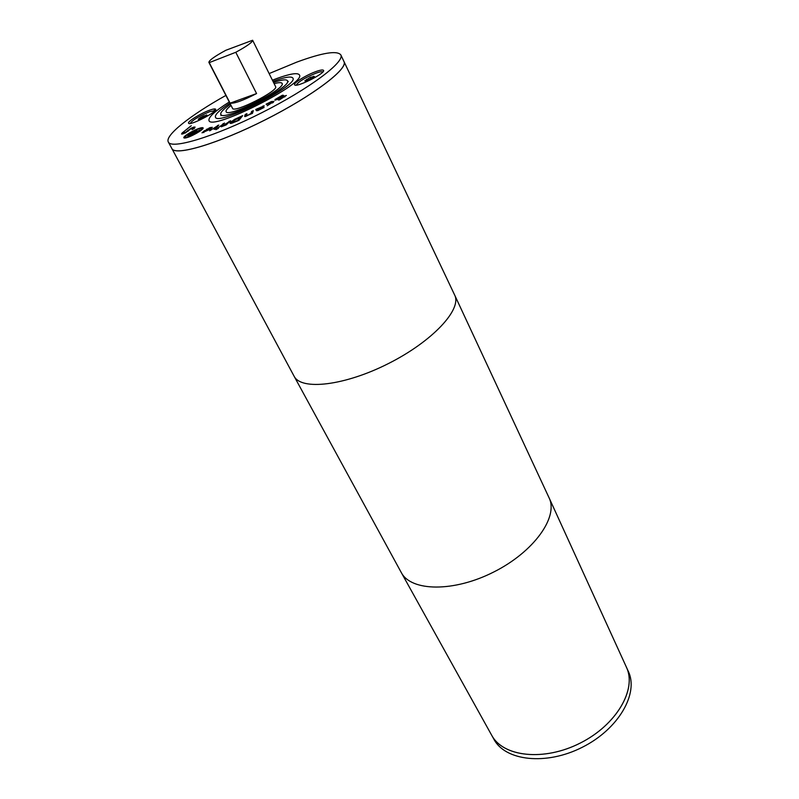 <?xml version="1.0" encoding="UTF-8"?>
<svg xmlns="http://www.w3.org/2000/svg" width="799" height="799" viewBox="0 0 799 799"><rect width="100%" height="100%" fill="white"/><g stroke="black" fill="none" stroke-linecap="round" stroke-linejoin="round"><path stroke-width="1.2" d="M492.344 736.388L493.802 739.065C505.048 760.908 545.997 765.772 582.301 747.265C618.746 729.028 639.13 693.172 628.224 671.16L626.935 668.393M343.76 61.183L344.009 61.613C348.414 68.844 312.799 95.88 265.348 119.8C217.937 143.8 175.051 156.414 171.845 148.584L171.645 148.125M225.897 95.421C190.591 115.096 164.484 135.58 168.319 142.032L171.875 148.554C175.131 156.354 217.987 143.74 265.338 119.77C312.729 95.88 348.314 68.874 343.969 61.633L343.999 61.643C348.344 68.884 312.749 95.9 265.348 119.79C217.987 143.77 175.121 156.384 171.875 148.594L171.855 148.564C175.111 156.364 217.977 143.75 265.338 119.77C312.739 95.88 348.334 68.864 343.989 61.623L343.81 61.303M182.641 132.594L191.251 125.723M213.892 110.572L215.76 109.403M168.319 142.032C171.455 149.623 214.302 136.759 261.772 112.729C309.293 88.779 345.068 61.922 340.823 54.891L454.641 295.011L549.063 497.777L626.446 667.245C637.103 689.217 616.598 724.883 580.204 743.1C543.939 761.587 503.07 756.923 491.715 735.31L401.228 572.454L294.052 376.139L171.705 148.244M491.605 735.08C502.821 756.863 543.809 761.637 580.194 743.09C616.718 724.803 637.193 688.978 626.316 667.035M190.302 126.422L182.581 132.624M235.785 52.285L256.569 93.563C243.056 100.554 234.227 103.75 230.102 103.171L209.228 62.632L235.785 52.285C246.951 46.182 252.564 42.177 252.634 40.26L225.837 50.277C214.691 56.339 209.038 60.374 208.879 62.372L209.228 62.632M208.879 62.372L232.559 108.354C233.698 113.518 279.071 90.597 275.595 86.612L252.634 40.26M231.061 105.438C227.286 108.424 225.638 110.492 226.127 111.66C227.555 118.392 286.641 88.539 282.077 83.396C281.428 82.317 278.781 82.407 274.137 83.675C278.791 82.397 281.448 82.307 282.097 83.386C286.671 88.539 227.535 118.402 226.107 111.67C225.618 110.502 227.266 108.424 231.061 105.438M230.432 104.23C223.38 109.183 220.154 112.579 220.784 114.417C222.442 122.457 292.953 86.841 287.46 80.739C286.362 79.141 281.717 79.72 273.538 82.457M229.892 103.161C219.545 110.012 214.721 114.686 215.43 117.183C217.298 126.552 299.305 85.123 292.873 78.072C291.345 76.055 284.993 77.064 273.817 81.089L273.008 81.388M277.023 78.442L272.419 80.2L277.033 78.432C290.137 73.698 297.598 72.509 299.395 74.866C297.578 72.519 290.127 73.708 277.023 78.442M229.283 101.982C215.011 111.021 208.249 117.203 208.998 120.529C211.096 131.485 306.956 83.066 299.375 74.876C306.976 83.056 211.076 131.505 208.978 120.539C208.229 117.213 214.991 111.021 229.283 101.982M257.987 109.533L262.481 106.756L260.344 107.446L257.717 109.034L258.407 110.372L258.107 109.773L264.109 107.465L257.767 110.612L256.389 110.701L255.75 109.473L264.269 105.818L258.107 109.773M340.823 54.891C337.108 50.297 322.416 52.704 296.749 62.132L269.143 73.578M230.102 103.171L256.569 93.563M232.918 122.397L237.573 120.599L240.469 116.944L232.149 121.708L231.87 122.377L233.128 122.796M203.555 131.995L208.339 130.077L203.555 131.995M189.323 134.711L190.492 135.081L193.218 133.483L189.323 134.711M209.608 110.202C213.183 108.924 215.211 108.614 215.68 109.253C217.857 111.67 189.333 126.322 188.564 123.176C187.206 121.648 200.799 113.288 209.608 110.202M316.024 71.54C320.459 69.972 322.956 69.583 323.545 70.392C325.822 73.198 295.38 88.29 294.611 84.734C293.273 83.026 306.536 74.886 316.024 71.54M209.668 130.836L218.776 125.053L215.6 128.889L214.102 129.378L216.679 126.382L209.668 130.836M217.767 128.09L224.529 123.036L217.767 128.09M244.644 116.215L245.203 114.487L246.941 113.668L246.432 115.545L248.169 115.066L250.956 113.468L251.565 111.49L253.313 110.671L252.504 113.318L244.834 116.594M274.996 99.555L282.377 95.251L283.305 95.261L276.654 99.216L286.362 95.431L279.221 100.005L278.332 99.995L284.364 96.349L275.006 100.235L274.996 99.555L275.315 100.215M266.127 104.17L271.43 101.543L273.997 101.383L267.226 105.778L272.199 102.292L266.287 104.489M231.39 123.356L229.982 123.306L230.322 122.487L234.626 119.341L242.666 115.645L238.911 120.389L231.39 123.356M221.273 126.801L230.621 120.709L226.197 124.904L221.273 126.801M215.85 129.678L218.477 128.269L215.85 129.678M209.168 127.92L212.294 127.311L210.397 129.148L202.007 132.854L204.454 130.696L209.288 129.408L210.636 128.11L206.342 129.438L209.348 128.259M189.822 132.784C195.465 129.588 199.64 127.87 202.347 127.64L203.166 127.91C203.336 128.749 201.338 130.417 197.173 132.904C191.42 136.16 187.216 137.877 184.539 138.057L183.78 137.798C183.62 136.939 185.638 135.271 189.822 132.784M193.807 127.101L195.086 127.081L194.237 128.499L192.04 129.608L193.578 127.88L191.321 128.489L185.388 132.944L181.533 134.052L182.272 132.784L184.349 131.735L183.041 133.243L185.158 132.674L190.991 128.279L193.807 127.101L194.576 128.14M196.584 132.894C200.09 130.796 201.777 129.398 201.638 128.679L200.958 128.459C198.671 128.649 195.146 130.097 190.392 132.794C186.866 134.891 185.168 136.299 185.308 137.019L185.937 137.238C188.194 137.078 191.75 135.63 196.584 132.894L196.724 133.153M196.614 129.907L193.867 132.654L194.616 132.664L199.86 129.947L189.653 135.92L187.765 135.88L188.884 134.552L196.824 130.297M193.847 128.369L194.387 128.2M182.671 134.052L183.261 133.663M182.272 132.784L182.851 133.872M193.867 132.654L194.197 133.263M188.005 135.191L188.384 135.89M188.884 134.552L189.483 135.66M192.16 132.924L192.449 133.473M193.138 132.684L193.628 133.593M189.253 135.051L189.703 135.89M201.757 128.889L202.856 128.759M184.689 138.057L185.448 137.278M225.917 124.294L226.227 124.884M229.053 121.318L229.353 121.907M231.111 123.406L231.98 122.607M240.469 116.944L240.928 117.833M272.349 102.592L273.378 102.332M276.724 99.805L276.464 99.156M284.204 95.8L284.484 96.359M257.588 108.784L258.177 109.942L256.349 110.632M257.717 109.034L258.397 110.372M263.121 105.887L263.54 106.726M257.488 108.594L258.077 109.753M245.513 116.514L246.422 115.346M251.855 113.628L252.804 112.339M245.203 114.487L245.792 115.635M251.565 111.49L252.154 112.649M223.051 123.575L223.311 124.085M217.548 125.463L217.887 126.122M216.679 126.382L217.068 127.121M322.856 71.93C322.057 71.401 319.79 71.81 316.044 73.138C305.018 77.673 298.417 81.668 296.229 85.133M312.629 78.042L305.827 81.128L304.809 80.859L310.152 77.403L314.416 76.494L312.629 78.042M306.606 79.321L307.235 80.619M313.378 76.245L313.777 77.054M310.152 77.403L310.901 78.971M215.021 110.681L209.598 111.72C199.161 116.065 192.669 119.98 190.132 123.465M198.911 119.64L198.242 119.281L200.169 117.743L203.555 115.925L207.131 115.226L198.911 119.64M200.169 117.743L200.809 118.951M203.555 115.925L204.274 117.273M206.442 114.886L206.771 115.515M491.725 735.3C503.07 756.923 543.939 761.587 580.204 743.1C616.598 724.883 637.093 689.217 626.426 667.255M454.671 295.081C462.162 309.333 432.449 341.433 388.474 363.535C344.589 385.817 301.113 390.691 294.092 376.199M549.123 497.927C558.591 517.053 533.922 551.859 493.772 571.994C453.732 592.359 411.076 591.56 401.308 572.593M187.765 130.447L188.194 131.236M202.347 127.64L202.906 128.689M185.937 137.238L186.257 137.818M210.696 127.421L211.276 128.509M230.322 122.487L230.821 123.455M271.43 101.543L271.7 102.092M276.654 99.216L276.913 99.735M258.147 109.833L258.417 110.372M262.481 106.756L262.731 107.256L262.481 106.756M221.373 114.956L220.983 115.615L220.784 114.417M287.46 80.739L288.309 81.608L287.55 81.528M185.308 137.019L185.787 137.927M201.638 128.679L202.097 129.538M210.966 128.739L210.636 128.11M203.535 132.105L203.795 132.604M231.87 122.377L232.239 123.106M272.529 102.971L272.199 102.292M284.804 96.939L284.534 96.399M246.711 116.095L246.432 115.545"/></g></svg>
